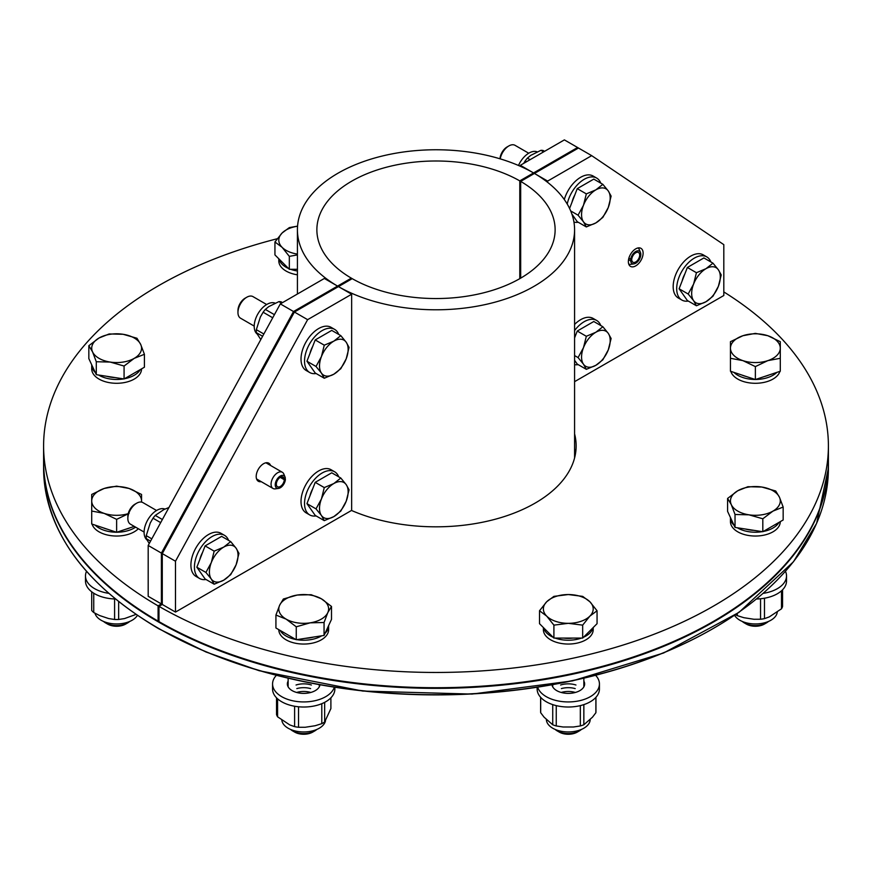 <?xml version="1.0" encoding="UTF-8"?>
<svg xmlns="http://www.w3.org/2000/svg" width="872" height="872" viewBox="0 0 872 872"><rect width="100%" height="100%" fill="white"/><g stroke="black" fill="none" stroke-linecap="round" stroke-linejoin="round"><path stroke-width="1.31" d="M158.977 620.602L158.094 621.115L158.094 605.855L161.396 603.947L161.396 553.088L293.526 311.522L351.329 278.146A119.126 68.779 180 0 1 316.874 229.772A119.126 68.779 180 0 1 390.122 166.301A119.126 68.779 180 0 1 519.788 180.886L519.788 278.659L519.788 180.886L577.591 147.51L564.38 139.891L520.344 165.309L520.344 166.28M280.315 303.892L148.185 545.458L161.396 553.088L293.526 311.522L280.315 303.892L324.351 278.462L337.562 286.092A138.583 80.017 180 0 1 297.417 229.772A138.583 80.017 180 0 1 382.677 155.925A138.583 80.017 180 0 1 533.555 172.939L520.344 165.309M158.094 621.115A392.4 226.546 180 0 1 43.6 461.168L43.6 445.908A392.4 226.546 180 0 1 277.252 238.732M158.094 605.855A392.4 226.546 180 0 1 43.6 445.908M280.228 477.365L284.272 479.698A5.603 3.237 120 0 1 281.787 485.279A5.603 3.237 120 0 1 277.503 486.75A5.603 3.237 120 0 1 277.503 480.276A5.603 3.237 120 0 1 283.117 477.038A5.603 3.237 120 0 1 284.196 478.761L285.297 477.9A7.183 4.153 120 0 0 285.057 477.06A7.183 4.153 120 0 0 276.718 479.818A7.183 4.153 120 0 0 278.495 488.418A7.183 4.153 120 0 0 285.395 479.055L284.97 478.15M285.057 477.06L283.836 474.085A9.341 5.396 120 0 0 282.343 472.275A9.341 5.396 120 0 0 273.001 477.671A9.341 5.396 120 0 0 273.001 488.462A9.341 5.396 120 0 0 275.312 488.854L278.495 488.418M284.272 479.698L285.395 479.055M284.196 478.761L281.078 476.962M148.185 545.458L148.185 596.317L161.396 603.947M547.649 182.368L547.649 181.082L591.685 155.652L578.474 148.022L520.671 181.398A119.126 68.779 180 0 1 555.126 229.772A119.126 68.779 180 0 1 481.878 293.243A119.126 68.779 180 0 1 352.212 278.659L294.409 312.034L307.62 319.664L351.656 294.235L351.656 510.371L175.49 612.079L175.49 561.23L307.62 319.664M520.671 181.398L520.671 278.146L520.671 181.398L519.788 180.886L577.591 147.51L578.474 148.022L520.671 181.398M547.649 181.082L534.438 173.452A138.583 80.017 180 0 1 574.583 229.772A138.583 80.017 180 0 1 489.323 303.63A138.583 80.017 180 0 1 338.445 286.605L351.656 294.235M158.977 606.367L158.977 621.616A392.4 226.546 180 0 0 586.453 670.404A392.4 226.546 180 0 0 828.4 461.168L828.4 445.908A392.4 226.546 180 0 1 586.453 655.144A392.4 226.546 180 0 1 158.977 606.367L162.279 604.46L175.49 612.079M575.52 453.538A140.141 80.911 0 0 0 574.583 449.145M574.583 433.885A140.141 80.911 180 0 1 576.141 445.908A140.141 80.911 180 0 1 498.446 518.35A140.141 80.911 180 0 1 351.503 510.458M723.814 291.924A392.4 226.546 180 0 1 828.4 445.908M638.053 247.942A9.341 5.396 -60 0 1 639.263 249.555L640.484 252.531A7.183 4.153 -60 0 1 639.329 259.442A7.183 4.153 -60 0 1 633.922 263.889A7.183 4.153 -60 0 1 630.652 260.39L628.472 260.052M633.922 263.889L630.729 264.325A9.341 5.396 -60 0 1 628.734 264.085M628.745 258.668L631.84 258.722A5.603 3.237 -60 0 1 634.576 253.654A5.603 3.237 -60 0 1 638.533 252.509A5.603 3.237 -60 0 1 638.533 258.984A5.603 3.237 -60 0 1 632.93 262.221A5.603 3.237 -60 0 1 631.764 259.747L630.674 259.115M631.764 259.747L630.652 260.39M630.739 259.137A7.183 4.153 -60 0 1 635.296 251.779A7.183 4.153 -60 0 1 640.484 252.531M261.229 481.66A10.431 6.028 -60 0 1 258.363 481.268A10.431 6.028 -60 0 1 256.194 476.483A10.431 6.028 -60 0 1 260.75 465.986A10.431 6.028 -60 0 1 268.794 463.196A10.431 6.028 -60 0 1 270.571 465.474M161.396 604.961L161.396 553.088L162.279 553.6L162.279 604.46L162.279 553.6L294.409 312.034L162.279 553.6L175.49 561.23M643.111 253.109A10.431 6.028 -60 0 1 638.555 263.606A10.431 6.028 -60 0 1 630.521 266.396A10.431 6.028 -60 0 1 630.521 254.352A10.431 6.028 -60 0 1 640.953 248.335A10.431 6.028 -60 0 1 643.111 253.109M591.685 155.652L723.814 244.65L723.814 295.51L574.583 381.663M688.291 301.069A24.917 14.388 -60 0 1 681.85 300.044A24.917 14.388 -60 0 1 676.694 288.643A24.917 14.388 -60 0 1 687.572 263.573A24.917 14.388 -60 0 1 706.767 256.891A24.917 14.388 -60 0 1 710.865 261.96M681.85 300.044L678.329 298.017A24.917 14.388 -60 0 1 673.173 286.605A24.917 14.388 -60 0 1 684.04 261.535A24.917 14.388 -60 0 1 703.246 254.864L706.767 256.891M693.589 284.098L696.434 272.718L705.982 268.685A20.241 11.685 120 0 0 693.589 284.098A20.241 11.685 120 0 0 693.589 300.633L688.172 294.017L693.589 284.098M712.969 263.17L718.375 269.786A20.241 11.685 120 0 0 705.982 268.685L712.969 263.17L703.9 257.938L687.365 267.475L696.434 272.718M721.231 274.931L718.375 286.321A20.241 11.685 120 0 0 718.375 269.786L721.231 274.931M705.982 301.734L696.434 305.767L693.589 300.633A20.241 11.685 120 0 0 705.982 301.734A20.241 11.685 120 0 0 718.375 286.321L712.969 296.229L705.982 301.734M688.172 294.017L679.103 288.774L687.365 300.535L696.434 305.767M679.103 288.774L687.365 267.475M682.111 281.035A18.105 10.453 -60 0 1 684.847 273.971M149.243 543.518L146.245 538.634A22.389 12.927 120 0 1 146.245 535.637L150.246 523.015L153.014 518.197A22.389 12.927 120 0 1 155.249 515.407L162.377 519.516M164.928 509.085A17.92 10.344 120 0 0 151.423 514.818A17.92 10.344 120 0 0 144.098 532.302A17.92 10.344 120 0 0 146.79 539.768M150.551 541.12L146.245 538.634M146.245 535.637L151.804 538.852M160.677 522.622L153.014 518.197M155.249 515.407L163.99 509.51L168.787 507.591M206.021 579.499A24.917 14.388 -60 0 1 199.59 578.485A24.917 14.388 -60 0 1 199.59 549.709A24.917 14.388 -60 0 1 224.496 535.332A24.917 14.388 -60 0 1 228.595 540.389M199.59 578.485L196.058 576.447A24.917 14.388 -60 0 1 196.058 547.681A24.917 14.388 -60 0 1 220.976 533.293L224.496 535.332M144.098 532.062L130.429 524.17A12.459 7.194 -60 0 1 127.846 518.469A12.459 7.194 -60 0 1 136.664 503.209A12.459 7.194 -60 0 1 142.888 502.588L156.557 510.491M136.664 503.209L134.975 504.18A10.072 5.81 120 0 0 127.846 516.518L127.846 518.469M236.116 564.751L230.699 574.659L223.712 580.174A20.241 11.685 120 0 0 236.116 564.751A20.241 11.685 120 0 0 236.116 548.226L238.961 553.36L236.116 564.751M214.174 584.207L211.318 579.062A20.241 11.685 120 0 0 223.712 580.174L214.174 584.207L205.105 578.964L196.832 567.214L205.105 545.905L221.63 536.367L230.699 541.599L236.116 548.226A20.241 11.685 120 0 0 223.712 547.115L230.699 541.599M205.912 572.446L211.318 562.538A20.241 11.685 120 0 0 211.318 579.062L205.912 572.446L196.832 567.214M214.174 551.148L223.712 547.115A20.241 11.685 120 0 0 211.318 562.538L214.174 551.148L205.105 545.905M199.841 559.464A18.105 10.453 -60 0 1 202.577 552.401M537.087 151.826A17.92 10.344 120 0 0 518.491 165.473M526.546 161.734L525.162 160.928A22.389 12.927 120 0 1 527.407 158.137L530.089 159.685M543.627 151.87L540.945 150.322A22.389 12.927 120 0 1 543.191 150.529L544.575 151.325M527.407 158.137L530.743 155.369L540.945 150.322M523.658 163.402L525.162 160.928M578.18 222.24A24.917 14.388 -60 0 1 573.95 222.098M567.225 204.037A24.917 14.388 -60 0 1 596.655 178.062A24.917 14.388 -60 0 1 600.754 183.131M564.315 199.535A24.917 14.388 -60 0 1 593.134 176.035L596.655 178.062M500.223 158.868A12.459 7.194 -60 0 1 508.823 145.951A12.459 7.194 -60 0 1 515.047 145.33L528.715 153.221M508.823 145.951L507.133 146.921A10.072 5.81 120 0 0 500.016 158.813M608.274 207.492L602.857 217.4L595.87 222.905A20.241 11.685 120 0 0 608.274 207.492A20.241 11.685 120 0 0 608.274 190.957L611.119 196.102L608.274 207.492M586.333 226.938L583.477 221.804A20.241 11.685 120 0 0 595.87 222.905L586.333 226.938L577.264 221.706L571.89 214.065M578.071 215.188L583.477 205.269A20.241 11.685 120 0 0 583.477 221.804L578.071 215.188L570.68 210.926M595.87 189.856L602.857 184.341L608.274 190.957A20.241 11.685 120 0 0 595.87 189.856A20.241 11.685 120 0 0 583.477 205.269L586.333 193.889L595.87 189.856M569.579 208.452L577.264 188.646L593.788 179.109L602.857 184.341M577.264 188.646L586.333 193.889M571.999 202.206A18.105 10.453 -60 0 1 574.735 195.143M578.18 364.638A24.917 14.388 -60 0 1 574.583 364.638M574.583 330.543A24.917 14.388 -60 0 1 596.655 320.46A24.917 14.388 -60 0 1 600.754 325.529M574.583 324.438A24.917 14.388 -60 0 1 593.134 318.433L596.655 320.46M608.274 349.89L602.857 359.798L595.87 365.303A20.241 11.685 120 0 0 608.274 349.89A20.241 11.685 120 0 0 608.274 333.355L611.119 338.5L608.274 349.89M586.333 369.336L583.477 364.202A20.241 11.685 120 0 0 595.87 365.303L586.333 369.336L577.264 364.104L574.583 360.3M578.071 357.585L583.477 347.666A20.241 11.685 120 0 0 583.477 364.202L578.071 357.585L574.583 355.569M595.87 332.254L602.857 326.738L608.274 333.355A20.241 11.685 120 0 0 595.87 332.254A20.241 11.685 120 0 0 583.477 347.666L586.333 336.287L595.87 332.254M574.583 337.944L577.264 331.044L593.788 321.506L602.857 326.738M577.264 331.044L586.333 336.287M316.133 515.93A24.917 14.388 -60 0 1 309.691 514.916A24.917 14.388 -60 0 1 309.691 486.14A24.917 14.388 -60 0 1 334.608 471.763A24.917 14.388 -60 0 1 338.707 476.821M309.691 514.916L306.17 512.878A24.917 14.388 -60 0 1 306.17 484.113A24.917 14.388 -60 0 1 331.088 469.725L334.608 471.763M346.217 501.182L340.81 511.09L333.823 516.606A20.241 11.685 120 0 0 346.217 501.182A20.241 11.685 120 0 0 346.217 484.647L349.073 489.792L346.217 501.182M324.275 520.639L321.43 515.494A20.241 11.685 120 0 0 333.823 516.606L324.275 520.639L315.206 515.396L306.944 503.635L315.206 482.336L331.742 472.798L340.81 478.03L346.217 484.647A20.241 11.685 120 0 0 333.823 483.546L340.81 478.03M316.013 508.877L321.43 498.969A20.241 11.685 120 0 0 321.43 515.494L316.013 508.877L306.944 503.635M324.275 487.579L333.823 483.546A20.241 11.685 120 0 0 321.43 498.969L324.275 487.579L315.206 482.336M309.952 495.896A18.105 10.453 -60 0 1 312.688 488.832M260.804 339.546L256.346 332.657A22.389 12.927 120 0 1 256.346 329.671L260.346 317.048L263.115 312.231A22.389 12.927 120 0 1 265.361 309.44L274.418 314.661M275.04 303.118A17.92 10.344 120 0 0 261.535 308.852A17.92 10.344 120 0 0 254.21 326.335A17.92 10.344 120 0 0 256.891 333.802M262.603 336.276L256.346 332.657M256.346 329.671L263.845 333.998M272.718 317.768L263.115 312.231M281.569 303.162L278.898 301.625A22.389 12.927 120 0 1 281.144 301.821L282.517 302.617M265.361 309.44L268.696 306.661L278.898 301.625M316.133 373.532A24.917 14.388 -60 0 1 309.691 372.508A24.917 14.388 -60 0 1 309.691 343.742A24.917 14.388 -60 0 1 334.608 329.365A24.917 14.388 -60 0 1 338.707 334.423M309.691 372.508L306.17 370.48A24.917 14.388 -60 0 1 306.17 341.715A24.917 14.388 -60 0 1 331.088 327.327L334.608 329.365M254.21 326.095L240.541 318.204A12.459 7.194 -60 0 1 237.958 312.503A12.459 7.194 -60 0 1 246.765 297.243A12.459 7.194 -60 0 1 252.989 296.622L266.669 304.524M246.765 297.243L245.076 298.213A10.072 5.81 120 0 0 237.958 310.552L237.958 312.503M346.217 358.784L340.81 368.693L333.823 374.208A20.241 11.685 120 0 0 346.217 358.784A20.241 11.685 120 0 0 346.217 342.249L349.073 347.394L346.217 358.784M324.275 378.241L321.43 373.096A20.241 11.685 120 0 0 333.823 374.208L324.275 378.241L315.206 372.998L306.944 361.237L315.206 339.938L331.742 330.401L340.81 335.633L346.217 342.249A20.241 11.685 120 0 0 333.823 341.148L340.81 335.633M316.013 366.48L321.43 356.572A20.241 11.685 120 0 0 321.43 373.096L316.013 366.48L306.944 361.237M324.275 345.181L333.823 341.148A20.241 11.685 120 0 0 321.43 356.572L324.275 345.181L315.206 339.938M309.952 353.498A18.105 10.453 -60 0 1 312.688 346.435M293.526 311.522L294.409 312.034L352.212 278.659L351.329 278.146L293.526 311.522M785.487 571.367A31.141 17.985 180 0 1 786.511 575.945A31.141 17.985 180 0 1 777.388 588.654A31.141 17.985 180 0 1 763.327 593.331M786.511 575.945L786.511 581.024A31.141 17.985 180 0 1 777.388 593.745A31.141 17.985 180 0 1 756.634 598.988M779.023 522.361A24.917 14.388 180 0 1 772.984 528.007A24.917 14.388 180 0 1 763.218 531.495M762.346 531.648A24.917 14.388 180 0 1 737.374 527.789M734.028 525.249A24.917 14.388 180 0 1 730.453 517.837A24.917 14.388 180 0 1 730.464 517.576M780.287 521.63L780.287 521.652A24.917 14.388 180 0 1 772.984 531.822A24.917 14.388 180 0 1 745.833 534.939A24.917 14.388 180 0 1 730.453 521.652L730.453 517.837M768.461 621.453A15.576 8.993 180 0 1 766.379 622.935A15.576 8.993 180 0 1 744.361 622.935L744.361 622.935A15.576 8.993 180 0 1 742.29 621.453M744.361 622.935L746.388 624.101A12.709 7.336 0 0 0 764.363 624.101L766.379 622.935M731.303 504.648L727.586 498.446L737.756 490.762A24.917 14.388 0 0 0 731.303 504.648A24.917 14.388 0 0 0 748.928 514.818L735.031 514.491L731.303 504.648M747.925 486.707L761.823 487.034A24.917 14.388 0 0 0 737.756 490.762L747.925 486.707M775.709 491.001L779.437 497.204A24.917 14.388 0 0 0 761.823 487.034L775.709 491.001M772.984 511.101L762.815 518.786L748.928 514.818A24.917 14.388 0 0 0 772.984 511.101A24.917 14.388 0 0 0 779.437 497.204L783.165 507.046L772.984 511.101M783.165 507.046L783.165 519.974L762.815 531.724L762.815 518.786M762.815 531.724L735.031 527.418L735.031 514.491M735.031 527.418L727.586 511.374L727.586 498.446M753.789 530.329A22.781 13.156 180 0 1 745.375 529.021M734.616 615.381A21.931 12.666 0 0 0 758.16 623.851A21.931 12.666 0 0 0 777.246 612.231M781.497 590.813L781.497 608.809L769.289 616.896L764.472 618.64L764.472 598.225M760.548 598.759L760.548 619.24L753.975 619.273L743.871 617.703L737.298 615.643L737.298 613.55M782.555 589.799L782.555 606.541A27.675 15.979 0 0 1 781.497 608.809M760.548 619.24A27.675 15.979 0 0 0 764.472 618.64M735.587 614.716A27.675 15.979 0 0 0 737.298 615.643M776.854 372.377A24.917 14.388 180 0 1 755.566 379.473M755.185 379.473A24.917 14.388 180 0 1 733.897 372.377M779.917 371.352A24.917 14.388 180 0 1 755.37 383.288A24.917 14.388 180 0 1 730.823 371.352M742.911 360.637L730.453 358.294L730.453 348.179A24.917 14.388 0 0 0 742.911 360.637A24.917 14.388 0 0 0 767.829 360.637L755.37 366.6L742.911 360.637M730.453 341.693L742.911 335.72A24.917 14.388 0 0 0 730.453 348.179L730.453 341.693M755.37 333.387L767.829 335.72A24.917 14.388 0 0 0 742.911 335.72L755.37 333.387M780.287 348.179L780.287 358.294L767.829 360.637A24.917 14.388 0 0 0 780.287 348.179A24.917 14.388 0 0 0 767.829 335.72L780.287 341.693L780.287 348.179M755.37 366.6L755.37 379.538L780.287 371.232L780.287 358.294M755.37 379.538L730.453 371.232L730.453 358.294M746.367 376.53A22.781 13.156 180 0 1 741.756 374.993M768.984 374.993A22.781 13.156 180 0 1 764.384 376.53M297.417 270.996A24.917 14.388 180 0 1 290.572 269.295M288.49 268.467A24.917 14.388 180 0 1 279.018 258.984M297.417 274.811A24.917 14.388 180 0 1 278.8 260.892L278.8 258.766M297.417 254.918L289.33 256.368L282.136 247.354A24.917 14.388 0 0 0 297.417 254.079M274.942 241.98L282.136 232.977A24.917 14.388 0 0 0 282.136 247.354L274.942 241.98L274.942 254.918L289.33 269.295L289.33 256.368M297.548 226.23A24.917 14.388 0 0 0 282.136 232.977L289.33 227.603L297.559 226.131M297.417 269.295L289.33 269.295M140.272 369.619A24.917 14.388 180 0 1 124.467 378.742M123.606 378.895A24.917 14.388 180 0 1 98.623 375.036M95.277 372.497A24.917 14.388 180 0 1 91.713 365.085A24.917 14.388 180 0 1 91.713 364.823M141.547 368.878L141.547 368.9A24.917 14.388 180 0 1 116.63 383.288A24.917 14.388 180 0 1 91.713 368.9L91.713 365.085M140.697 344.451L144.414 354.294L134.244 358.348A24.917 14.388 0 0 0 140.697 344.451A24.917 14.388 0 0 0 123.072 334.281L136.969 338.249L140.697 344.451M124.075 366.033L110.177 362.065A24.917 14.388 0 0 0 134.244 358.348L124.075 366.033L124.075 378.971L96.291 374.666L88.835 358.621L88.835 345.694L99.016 338.009L109.185 333.954L123.072 334.281A24.917 14.388 0 0 0 99.016 338.009A24.917 14.388 0 0 0 92.563 351.896A24.917 14.388 0 0 0 110.177 362.065L96.291 361.738L92.563 351.896L88.835 345.694M124.075 378.971L144.414 367.221L144.414 354.294M96.291 374.666L96.291 361.738M115.05 377.576A22.781 13.156 180 0 1 106.635 376.268M108.673 593.331A31.141 17.985 180 0 1 85.489 575.945A31.141 17.985 180 0 1 86.513 571.367M115.366 598.988A31.141 17.985 180 0 1 85.489 581.024L85.489 575.945M135.607 527.157A24.917 14.388 180 0 1 116.815 532.225M116.434 532.225A24.917 14.388 180 0 1 95.146 525.129M138.321 528.726A24.917 14.388 180 0 1 112.379 535.822A24.917 14.388 180 0 1 92.083 524.105M129.71 621.453A15.576 8.993 180 0 1 127.639 622.935A15.576 8.993 180 0 1 105.621 622.935A15.576 8.993 180 0 1 103.539 621.453M105.621 622.935L107.638 624.101A12.709 7.336 0 0 0 125.612 624.101L127.639 622.935M129.089 488.473L141.547 494.446L141.547 500.931A24.917 14.388 0 0 0 129.089 488.473A24.917 14.388 0 0 0 104.171 488.473L116.63 486.14L129.089 488.473M141.46 502.076A24.917 14.388 0 0 0 141.547 500.931L141.547 502.098M129.089 513.39L116.63 519.352L104.171 513.39A24.917 14.388 0 0 0 128.228 513.663M91.713 500.931L91.713 494.446L104.171 488.473A24.917 14.388 0 0 0 91.713 500.931A24.917 14.388 0 0 0 104.171 513.39L91.713 511.047L91.713 500.931M134.288 526.394L116.63 532.291L91.713 523.985L91.713 511.047M116.63 532.291L116.63 519.352M130.244 527.745A22.781 13.156 180 0 1 125.633 529.282M107.616 529.282A22.781 13.156 180 0 1 103.016 527.745M94.95 613.201A21.931 12.666 0 0 0 116.63 623.949A21.931 12.666 0 0 0 137.384 615.381M135.978 614.422L124.554 618.564L118.657 619.48A27.675 15.979 0 0 1 114.592 619.48L108.695 618.564L99.648 615.545L93.74 612.536L93.74 593.222M93.74 612.536A27.675 15.979 0 0 1 91.713 610.498L91.713 591.816M114.592 619.48L114.592 598.966M118.657 601.647L118.657 619.48M319.98 684.902A16.35 9.439 180 0 1 309.2 692.848A16.35 9.439 180 0 1 292.153 690.624A16.35 9.439 180 0 1 287.357 683.953A16.35 9.439 180 0 1 288.142 681.076M334.314 687.299A31.141 17.985 180 0 1 312.895 701.132A31.141 17.985 180 0 1 281.689 696.663A31.141 17.985 180 0 1 272.565 683.953A31.141 17.985 180 0 1 276.304 675.418M334.859 687.376L334.859 689.043A31.141 17.985 180 0 1 315.631 705.655A31.141 17.985 180 0 1 281.689 701.753A31.141 17.985 180 0 1 272.565 689.043L272.565 683.953M295.87 639.503A24.917 14.388 180 0 1 286.092 636.026A24.917 14.388 180 0 1 280.065 630.38M328.624 625.595A24.917 14.388 180 0 1 328.624 625.845A24.917 14.388 180 0 1 325.06 633.268M321.714 635.797A24.917 14.388 180 0 1 296.742 639.656M328.624 625.845L328.624 629.66A24.917 14.388 180 0 1 313.244 642.958A24.917 14.388 180 0 1 286.092 639.841A24.917 14.388 180 0 1 278.8 629.66L278.8 629.66M316.798 729.461A15.576 8.993 180 0 1 314.727 730.943A15.576 8.993 180 0 1 292.698 730.943A15.576 8.993 180 0 1 290.627 729.461M292.698 730.943L294.725 732.109A12.709 7.336 0 0 0 312.699 732.109L314.727 730.943M297.265 595.042L311.162 594.715L321.332 598.77A24.917 14.388 0 0 0 297.265 595.042A24.917 14.388 0 0 0 279.65 605.223L283.367 599.01L297.265 595.042M331.502 606.454L327.774 612.667A24.917 14.388 0 0 0 321.332 598.77L331.502 606.454L331.502 619.393L324.057 635.437L296.262 639.732L275.923 627.993L275.923 615.054L279.65 605.223A24.917 14.388 0 0 0 286.092 619.109L275.923 615.054M324.057 622.499L310.16 622.837A24.917 14.388 0 0 0 327.774 612.667L324.057 622.499L324.057 635.437M296.262 626.804L286.092 619.109A24.917 14.388 0 0 0 310.16 622.837L296.262 626.804L296.262 639.732M313.702 637.04A22.781 13.156 180 0 1 305.298 638.337M281.841 720.239A21.931 12.666 0 0 0 296.077 731.172A21.931 12.666 0 0 0 319.217 728.251A21.931 12.666 0 0 0 325.485 720.795M330.891 697.818L330.891 708.576L324.657 721.994A27.675 15.979 0 0 1 321.79 723.662L315.206 725.722L305.113 727.281L298.529 727.259L298.529 706.767M294.605 706.233L294.605 726.649L289.787 724.915L277.579 716.817L277.579 698.821M277.579 716.817A27.675 15.979 0 0 1 276.533 714.549L276.533 697.818M321.79 723.662L321.79 703.682M294.605 726.649A27.675 15.979 0 0 0 298.529 727.259M324.657 702.342L324.657 721.994M288.142 686.733A16.078 9.287 0 0 0 288.12 686.787L288.142 678.329M583.859 681.076A16.35 9.439 180 0 1 584.643 683.953A16.35 9.439 180 0 1 568.293 693.393A16.35 9.439 180 0 1 552.02 684.902M595.696 675.408A31.141 17.985 180 0 1 599.435 683.953A31.141 17.985 180 0 1 568.293 701.938A31.141 17.985 180 0 1 537.686 687.299M599.435 683.953L599.435 689.043A31.141 17.985 180 0 1 568.293 707.018A31.141 17.985 180 0 1 537.141 689.043L537.141 687.376M581.428 638.075A24.917 14.388 180 0 1 568.293 640.233A24.917 14.388 180 0 1 555.148 638.075M553.066 637.236A24.917 14.388 180 0 1 543.594 627.764M592.982 627.764A24.917 14.388 180 0 1 583.51 637.236M593.2 627.546L593.2 629.66A24.917 14.388 180 0 1 568.293 644.048A24.917 14.388 180 0 1 543.376 629.66L543.376 627.546M581.373 729.461A15.576 8.993 180 0 1 579.302 730.943A15.576 8.993 180 0 1 557.273 730.943A15.576 8.993 180 0 1 555.202 729.461M557.273 730.943L559.301 732.109A12.709 7.336 0 0 0 577.275 732.109L579.302 730.943M552.717 684.782L552.717 686.831M546.711 601.745L553.905 596.372L568.293 594.551A24.917 14.388 0 0 0 546.711 601.745A24.917 14.388 0 0 0 546.711 616.133L539.517 610.76L546.711 601.745M582.67 596.372L589.864 601.745A24.917 14.388 0 0 0 568.293 594.551L582.67 596.372M597.058 610.76L589.864 616.133A24.917 14.388 0 0 0 589.864 601.745L597.058 610.76L597.058 623.687L582.67 638.075L553.905 638.075L553.905 625.137L546.711 616.133A24.917 14.388 0 0 0 568.293 623.327L553.905 625.137M582.67 625.137L568.293 623.327A24.917 14.388 0 0 0 589.864 616.133L582.67 625.137L582.67 638.075M553.905 638.075L539.517 623.687L539.517 610.76M573.078 638.075A22.781 13.156 180 0 1 563.497 638.075M546.363 719.444A21.931 12.666 0 0 0 568.293 731.957A21.931 12.666 0 0 0 590.213 719.444M595.958 697.295L595.958 711.563A27.675 15.979 0 0 1 595.881 712.74L592.48 717.187L583.848 724.774L583.848 704.62M580.327 705.622L580.327 725.951L573.514 726.986L563.061 726.986L556.249 725.951L556.249 705.622M552.728 704.62L552.728 724.774L544.095 717.187L540.695 712.74L540.695 697.371M595.881 712.74L595.881 697.371M552.728 724.774A27.675 15.979 0 0 0 556.249 725.951M540.618 697.295L540.618 711.563A27.675 15.979 0 0 0 540.695 712.74M580.327 725.951A27.675 15.979 0 0 0 583.848 724.774M583.859 678.329L583.859 686.831A16.078 9.287 0 0 0 583.859 686.733M311.38 685.011A15.576 8.993 0 0 0 296.044 685.011M310.606 692.401A15.576 8.993 0 0 0 296.818 692.401M310.606 688.597A15.576 8.993 0 0 0 296.818 688.597M575.956 685.011A15.576 8.993 0 0 0 560.62 685.011M575.182 692.401A15.576 8.993 0 0 0 561.394 692.401M575.182 688.597A15.576 8.993 0 0 0 561.394 688.597M158.53 628.352A392.4 226.546 180 0 1 43.6 468.166C45.224 530.579 83.592 584.098 158.693 628.712L206.032 652.016L259.148 670.71L362.73 691.049L472.014 694.079L572.523 680.879L663.603 652.997L738.987 612.373L793.476 561.753L816.628 523.342L828.4 468.166A392.4 226.546 180 0 1 586.169 677.468A392.4 226.546 180 0 1 158.53 628.352M159.085 628.679A391.626 226.099 0 0 0 713.198 628.516M43.6 468.166L43.6 461.8A392.4 226.546 0 0 0 158.53 621.998A392.4 226.546 0 0 0 586.169 671.113A392.4 226.546 0 0 0 828.4 461.8L828.4 461.484M297.417 294.017L297.417 229.772M256.586 478.979L273.001 488.462M265.927 462.792L282.343 472.275M574.583 457.942L574.583 229.772M319.283 684.782L319.283 686.831M828.4 468.166L828.4 461.8"/></g></svg>

